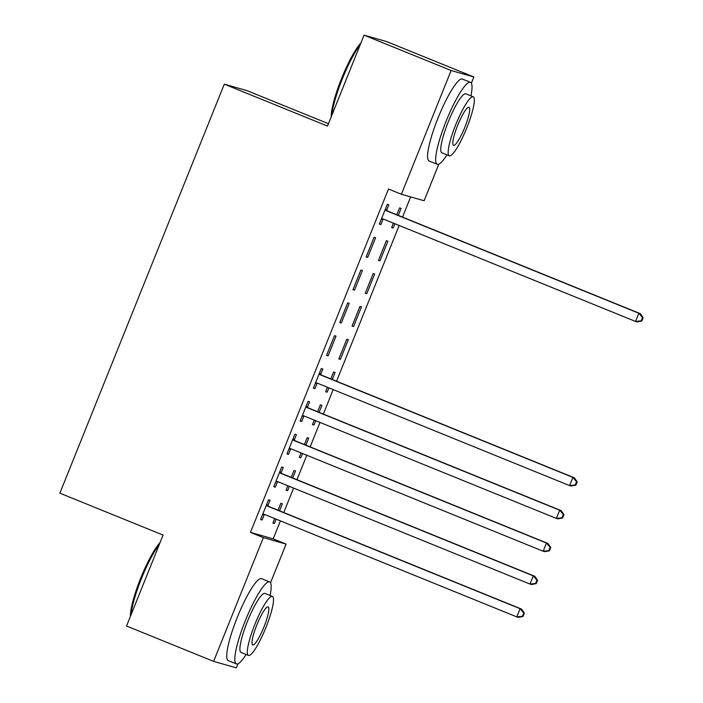 <?xml version="1.0" encoding="UTF-8"?>
<svg xmlns="http://www.w3.org/2000/svg" width="703" height="703" viewBox="0 0 703 703"><rect width="100%" height="100%" fill="white"/><g stroke="black" fill="none" stroke-linecap="round" stroke-linejoin="round"><path stroke-width="1.05" d="M438.83 164.133L424.12 200.742L401.387 194.265L388.487 189.028L250.461 532.382L273.186 538.858L280.409 520.905M283.766 512.54L293.599 488.075M296.965 479.71L306.798 455.254M310.164 446.888L319.997 422.424M323.354 414.058L333.187 389.603M336.552 381.237L399.172 225.47M402.529 217.104L410.649 196.902M273.186 538.858L286.086 544.096L270.532 582.805M237.992 663.746L236.34 667.85L213.607 661.374L263.361 537.619L286.086 544.096M328.45 123.71L247.025 90.643L224.292 84.167L59.869 493.172L163.078 535.088L126.531 626.013L213.607 661.374M224.292 84.167L327.501 126.074L364.049 35.15L386.782 41.626L473.866 76.987L471.37 83.2M292.694 477.978L295.524 470.957L293.986 470.518L291.227 477.381M289.337 486.344L287.606 490.65L286.068 490.211L287.861 485.747M281.095 472.768L283.239 467.451L281.701 467.012L273.783 486.713L275.321 487.153L277.457 481.836M319.092 412.327L321.912 405.306L320.375 404.866L317.615 411.73M315.726 420.693L313.995 424.999L312.457 424.559L314.259 420.095M307.492 407.116L309.628 401.8L308.09 401.36L300.172 421.062L301.71 421.501L303.845 416.185M348.301 339.654L346.772 339.215L338.855 358.908L340.384 359.347L348.301 339.654M334.479 335.709L326.561 355.41L328.099 355.85L336.016 336.148L334.479 335.709M374.699 273.994L373.161 273.564L365.244 293.256L366.781 293.696L374.699 273.994M360.876 270.057L352.959 289.759L354.497 290.198L362.414 270.497L360.876 270.057M398.267 215.373L401.088 208.343L399.55 207.912L396.791 214.775M394.901 223.739L393.17 228.044L391.633 227.605L393.425 223.141M386.668 210.162L388.803 204.845L387.265 204.406L379.348 224.108L380.885 224.547L383.021 219.231M374.066 237.236L366.149 256.929L367.687 257.368L375.604 237.676L374.066 237.236M387.889 241.173L386.36 240.734L378.442 260.435L379.971 260.866L387.889 241.173M347.677 302.888L339.76 322.58L341.298 323.02L349.215 303.327L347.677 302.888M361.5 306.824L359.962 306.385L352.045 326.087L353.583 326.517L361.5 306.824M320.682 374.286L322.826 368.978L321.289 368.539L313.371 388.232L314.909 388.671L317.044 383.355M332.282 379.497L335.111 372.476L333.574 372.036L330.814 378.899M328.925 387.871L327.194 392.169L325.656 391.738L327.449 387.274M294.293 439.937L296.429 434.63L294.891 434.19L286.973 453.883L288.511 454.323L290.647 449.006M305.893 445.148L308.714 438.127L307.185 437.688L304.425 444.551M302.527 453.523L300.796 457.82L299.267 457.389L301.06 452.925M267.905 505.589L270.04 500.281L268.502 499.842L260.585 519.535L262.122 519.974L264.258 514.658M279.504 510.8L282.325 503.779L280.787 503.339L278.028 510.202M276.138 519.174L274.407 523.471L272.869 523.041L274.671 518.577M364.049 35.15L451.133 70.511L473.866 76.987M250.461 532.382L263.361 537.619M401.387 194.265L451.133 70.511M379.409 223.949L380.885 224.547M391.703 227.447L393.17 228.044M366.219 256.771L367.687 257.368M378.504 260.268L379.971 260.866M353.02 289.601L354.497 290.198M365.305 293.098L366.781 293.696M339.821 322.422L341.298 323.02M352.115 325.92L353.583 326.517M326.631 355.252L328.099 355.85M338.916 358.75L340.384 359.347M313.433 388.074L314.909 388.671M325.717 391.571L327.194 392.169M300.234 420.904L301.71 421.501M312.527 424.401L313.995 424.999M287.044 453.725L288.511 454.323M299.329 457.222L300.796 457.82M273.845 486.555L275.321 487.153M286.13 490.053L287.606 490.65M260.646 519.376L262.122 519.974M272.94 522.874L274.407 523.471M641.813 321.007L643.131 317.721L642.516 317.545L641.198 320.832L641.813 321.007L637.085 321.895L635.556 321.456L383.337 219.046A3.541 3.48 -74.1 0 0 382.037 218.791L381.483 218.791M641.198 320.832L635.556 321.456L638.851 313.257L640.389 313.687L388.17 211.269A3.541 3.48 -74.1 0 1 387.063 210.548L385.437 208.958M385.13 209.722L385.525 210.109A3.541 3.48 -74.1 0 0 386.632 210.838L638.851 313.257L642.516 317.545M383.812 219.239A3.541 3.48 -74.1 0 0 383.574 219.231L381.307 219.231M643.131 317.721L640.389 313.687M331.262 116.716A43.173 7.751 -67.9 0 1 341.517 78.604A43.173 7.751 -67.9 0 1 360.859 43.085M360.156 44.851A44.227 7.935 112.1 0 0 342.299 78.947A44.227 7.935 112.1 0 0 331.886 115.16M470.922 95.872A44.227 7.935 112.1 0 0 470.474 82.321A44.227 7.935 112.1 0 0 446.159 121.118A44.227 7.935 112.1 0 0 437.196 164.291A44.227 7.935 112.1 0 0 446.959 154.888M470.474 82.321L462.416 79.052A44.227 7.935 112.1 0 0 438.092 117.84A44.227 7.935 112.1 0 0 429.129 161.013L437.196 164.291M449.27 155.829L441.853 152.815A31.846 5.721 -67.9 0 1 448.303 121.733A31.846 5.721 -67.9 0 1 465.817 93.798L473.233 96.812A31.846 5.721 112.1 0 0 455.72 124.747A31.846 5.721 112.1 0 0 449.27 155.829A31.846 5.721 112.1 0 0 466.783 127.893A31.846 5.721 112.1 0 0 473.233 96.812M464.815 127.331A20.528 3.682 112.1 0 0 468.971 107.304A20.528 3.682 112.1 0 0 457.688 125.301A20.528 3.682 112.1 0 0 453.532 145.336A20.528 3.682 112.1 0 0 464.815 127.331M130.424 616.329A43.173 7.751 -67.9 0 1 140.679 578.217A43.173 7.751 -67.9 0 1 160.02 542.69M159.317 544.456A44.227 7.935 112.1 0 0 141.461 578.551A44.227 7.935 112.1 0 0 131.048 614.774M270.084 595.476A44.227 7.935 112.1 0 0 269.636 581.935A44.227 7.935 112.1 0 0 245.312 620.723A44.227 7.935 112.1 0 0 236.349 663.896A44.227 7.935 112.1 0 0 246.12 654.493M269.636 581.935L261.569 578.657A44.227 7.935 112.1 0 0 237.254 617.454A44.227 7.935 112.1 0 0 228.29 660.618L236.349 663.896M248.431 655.433L241.015 652.419A31.846 5.721 -67.9 0 1 247.465 621.338A31.846 5.721 -67.9 0 1 264.978 593.411L272.395 596.416A31.846 5.721 112.1 0 0 254.881 624.352A31.846 5.721 112.1 0 0 248.431 655.433A31.846 5.721 112.1 0 0 265.945 627.498A31.846 5.721 112.1 0 0 272.395 596.416M263.976 626.944A20.528 3.682 112.1 0 0 268.133 606.909A20.528 3.682 112.1 0 0 256.85 624.914A20.528 3.682 112.1 0 0 252.693 644.941A20.528 3.682 112.1 0 0 263.976 626.944M575.827 485.132L577.154 481.854L576.539 481.678L575.212 484.965L575.827 485.132L571.108 486.028L569.571 485.588L317.352 383.17A3.541 3.48 -74.1 0 0 316.06 382.915L315.506 382.924M575.212 484.965L569.571 485.588L572.875 477.381L574.404 477.82L322.194 375.402A3.541 3.48 -74.1 0 1 321.078 374.673L319.461 373.091M319.153 373.855L319.549 374.242A3.541 3.48 -74.1 0 0 320.656 374.963L572.875 477.381L576.539 481.678M317.835 383.363A3.541 3.48 -74.1 0 0 317.589 383.355L315.331 383.363M577.154 481.854L574.404 477.82M562.637 517.962L563.955 514.675L563.34 514.499L562.022 517.786L562.637 517.962L557.91 518.849L556.381 518.419L304.162 416A3.541 3.48 -74.1 0 0 302.861 415.745L302.308 415.745M562.022 517.786L556.381 518.419L559.676 510.211L561.214 510.642L308.995 408.223A3.541 3.48 -74.1 0 1 307.888 407.503L306.262 405.912M305.954 406.677L306.35 407.063A3.541 3.48 -74.1 0 0 307.457 407.793L559.676 510.211L563.34 514.499M304.636 416.194A3.541 3.48 -74.1 0 0 304.399 416.185L302.132 416.185M563.955 514.675L561.214 510.642M549.438 550.783L550.757 547.505L550.141 547.329L548.823 550.616L549.438 550.783L544.72 551.679L543.182 551.24L290.963 448.822A3.541 3.48 -74.1 0 0 289.662 448.567L289.109 448.576M548.823 550.616L543.182 551.24L546.477 543.032L548.015 543.472L295.796 441.053A3.541 3.48 -74.1 0 1 294.689 440.324L293.063 438.742M292.756 439.507L293.151 439.893A3.541 3.48 -74.1 0 0 294.258 440.614L546.477 543.032L550.141 547.329M291.437 449.015A3.541 3.48 -74.1 0 0 291.2 449.006L288.933 449.015M550.757 547.505L548.015 543.472M536.24 583.613L537.567 580.327L536.951 580.151L535.624 583.437L536.24 583.613L531.521 584.501L529.983 584.07L277.764 481.652A3.541 3.48 -74.1 0 0 276.472 481.397L275.919 481.397M535.624 583.437L529.983 584.07L533.287 575.862L534.816 576.293L282.606 473.875A3.541 3.48 -74.1 0 1 281.49 473.154L279.873 471.564M279.566 472.328L279.961 472.715A3.541 3.48 -74.1 0 0 281.068 473.444L533.287 575.862L536.951 580.151M278.247 481.845A3.541 3.48 -74.1 0 0 278.001 481.836L275.743 481.836M537.567 580.327L534.816 576.293M523.05 616.434L524.368 613.157L523.753 612.981L522.434 616.267L523.05 616.434L518.322 617.331L516.793 616.891L264.574 514.473A3.541 3.48 -74.1 0 0 263.274 514.218L262.72 514.227M522.434 616.267L516.793 616.891L520.088 608.684L521.626 609.123L269.407 506.705A3.541 3.48 -74.1 0 1 268.3 505.975L266.674 504.394M266.367 505.158L266.762 505.545A3.541 3.48 -74.1 0 0 267.869 506.265L520.088 608.684L523.753 612.981M265.049 514.666A3.541 3.48 -74.1 0 0 264.811 514.658L262.544 514.666M524.368 613.157L521.626 609.123M385.525 210.109L387.063 210.548M386.632 210.838L388.17 211.269M382.037 218.791L383.574 219.231M319.549 374.242L321.078 374.673M320.656 374.963L322.194 375.402M316.06 382.915L317.589 383.355M306.35 407.063L307.888 407.503M307.457 407.793L308.995 408.223M302.861 415.745L304.399 416.185M293.151 439.893L294.689 440.324M294.258 440.614L295.796 441.053M289.662 448.567L291.2 449.006M279.961 472.715L281.49 473.154M281.068 473.444L282.606 473.875M276.472 481.397L278.001 481.836M266.762 505.545L268.3 505.975M267.869 506.265L269.407 506.705M263.274 514.218L264.811 514.658"/></g></svg>

